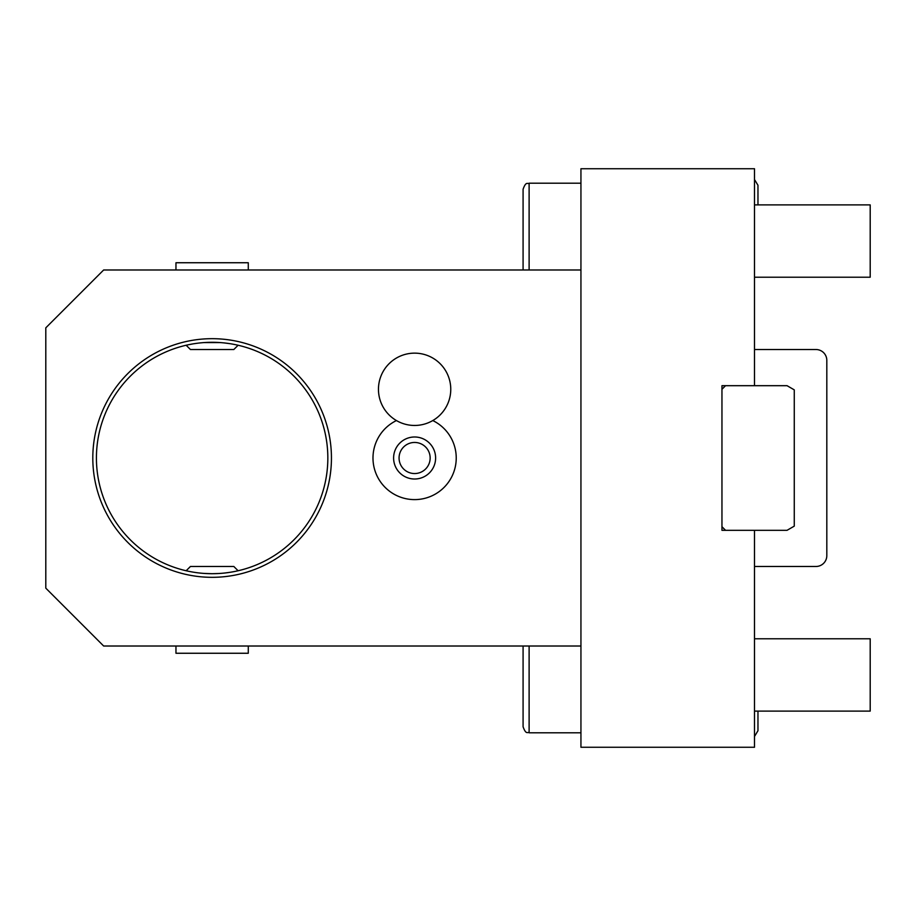 <?xml version="1.0" encoding="UTF-8"?>
<svg xmlns="http://www.w3.org/2000/svg" width="916" height="916" viewBox="0 0 916 916"><rect width="100%" height="100%" fill="white"/><g stroke="black" fill="none" stroke-linecap="round" stroke-linejoin="round"><path stroke-width="1.37" d="M754.498 349.523L815.961 349.523A10.843 10.843 0 0 1 826.816 360.377L826.816 555.623A10.843 10.843 0 0 1 815.961 566.477L754.498 566.477M754.498 385.682L754.498 168.739L580.939 168.739L580.939 747.261L754.498 747.261L754.498 530.318L721.957 530.318L721.957 385.682L787.039 385.682L794.264 389.861L794.264 526.139L787.039 530.318L754.498 530.318M529.116 646.02L529.116 732.8C527.513 731.666 526.128 735.147 523.082 726.777L523.082 646.02M580.939 269.98L103.657 269.98L45.8 327.836L45.8 588.164L103.657 646.02L580.939 646.02M212.123 577.32A119.32 119.32 0 0 1 92.802 458A119.32 119.32 0 0 1 212.123 338.68A119.32 119.32 0 0 1 331.443 458A119.32 119.32 0 0 1 212.123 577.32M432.776 420.559A41.609 41.609 0 0 1 414.616 499.609A41.609 41.609 0 0 1 396.445 420.559M523.082 269.98L523.082 189.223C526.128 180.853 527.513 184.334 529.116 183.2L529.116 269.98M175.964 269.98L175.964 262.743L248.282 262.743L248.282 269.98M204.039 573.427L212.123 573.702A115.702 115.702 0 0 1 96.42 458A115.702 115.702 0 0 1 212.123 342.298A115.702 115.702 0 0 1 327.836 458A115.702 115.702 0 0 1 212.123 573.702L219.073 573.496M222.164 573.267L223.321 573.164M224.397 573.05L229.458 572.397L224.409 573.05M234.141 571.595L232.057 571.973M216.199 573.634L214.161 573.691L216.199 573.634M229.458 572.397L227.477 572.683M225.954 572.878L225.199 572.969M231.725 343.969L232.767 344.153M233.866 344.359L235.034 344.588L233.866 344.359M232.321 344.072L231.485 343.924M229.458 343.603L224.386 342.95M224.088 342.916L222.176 342.733M220.206 342.573L204.05 342.573M231.061 343.855L232.527 344.107L231.061 343.855M186.154 570.748L190.436 566.477L233.82 566.477L238.103 570.748M210.096 573.691L208.058 573.634L210.096 573.691M197.352 572.763L199.871 573.05M200.157 573.084L202.081 573.267M200.925 342.836L200.238 342.905M198.669 343.076L197.982 343.168M194.799 343.603L197.238 343.26M189.383 344.553L191.719 344.107M191.387 344.164L190.517 344.336M188.341 344.771L187.505 344.943M189.223 344.588L192.635 343.947M197.455 343.225L199.047 343.031M208.058 342.366L210.096 342.309L208.058 342.366M202.081 342.733L200.157 342.916M200.902 573.164L201.474 573.21M238.103 345.252L233.82 349.523L190.436 349.523L186.154 345.252M214.836 342.332L215.489 342.344L214.836 342.332M208.768 342.344L209.421 342.332L208.768 342.344M219.073 342.504L219.794 342.55M215.489 573.656L214.836 573.668M205.173 573.496L204.451 573.45L205.173 573.496M208.768 573.656L209.421 573.668M393.605 458A21.011 21.011 0 0 0 414.616 479.011A21.011 21.011 0 0 0 435.615 458A21.011 21.011 0 0 0 414.616 436.989A21.011 21.011 0 0 0 393.605 458M413.654 425.448L415.566 425.448M417.501 425.345L418.463 425.253M410.757 425.253L411.719 425.345M399.067 458A15.549 15.549 0 0 1 414.616 442.451A15.549 15.549 0 0 1 430.154 458A15.549 15.549 0 0 1 414.616 473.549A15.549 15.549 0 0 1 399.067 458M414.616 353.141A36.159 36.159 0 0 0 378.457 389.3A36.159 36.159 0 0 0 414.616 425.459A36.159 36.159 0 0 0 450.764 389.3A36.159 36.159 0 0 0 414.616 353.141M248.282 646.02L248.282 653.257L175.964 653.257L175.964 646.02M721.957 526.7L725.564 530.318M725.564 385.682L721.957 389.3M754.498 638.784L870.2 638.784L870.2 711.102L754.498 711.102M754.498 204.898L870.2 204.898L870.2 277.216L754.498 277.216M529.116 732.8L580.939 732.8M529.116 183.2L580.939 183.2M754.498 736.453L757.967 730.739L757.967 711.102M754.498 179.547L757.967 185.261L757.967 204.898L757.967 185.261"/></g></svg>
